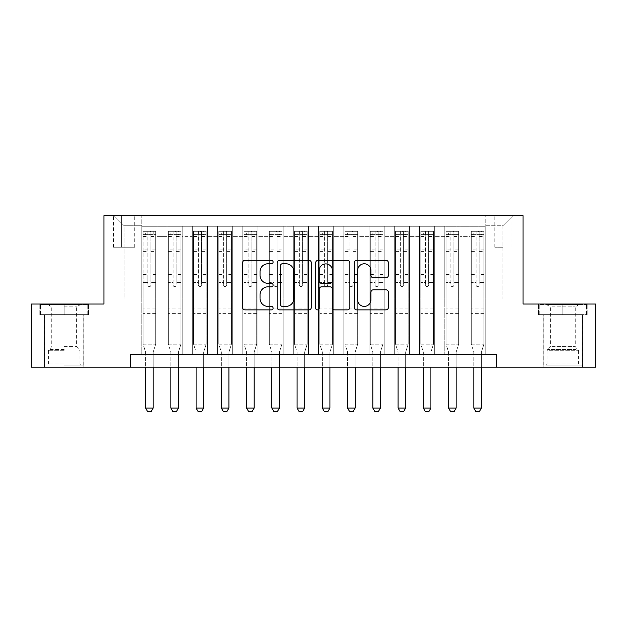 <?xml version="1.0" encoding="UTF-8"?>
<svg xmlns="http://www.w3.org/2000/svg" width="627" height="627" viewBox="0 0 627 627"><rect width="100%" height="100%" fill="white"/><g stroke="black" fill="none" stroke-linecap="round" stroke-linejoin="round"><path stroke-width="0.47" stroke-dasharray="3.13 2.35" d="M273.106 262.047A1.732 1.732 0 0 0 271.366 260.315L245.039 260.315A2.477 2.477 0 0 0 242.563 262.791L242.563 307.402A2.477 2.477 0 0 0 245.039 309.879L271.366 309.879A1.732 1.732 0 0 0 273.106 308.147A1.732 1.732 0 0 0 271.366 306.407L267.964 306.407A7.932 7.932 0 0 1 260.033 298.476L260.033 294.761A7.932 7.932 0 0 1 267.964 286.829L271.366 286.829A1.732 1.732 0 0 0 273.106 285.097A1.732 1.732 0 0 0 271.366 283.357L267.964 283.357A7.932 7.932 0 0 1 260.033 275.433L260.033 271.71A7.932 7.932 0 0 1 267.964 263.779L271.366 263.779A1.732 1.732 0 0 0 273.106 262.047M562.827 314.636L538.46 314.636L587.193 314.636L562.827 314.636L562.827 304.032L587.193 304.032L538.46 304.032L562.827 304.032L562.827 314.636L539.22 314.636L586.433 314.636L562.827 314.636L562.827 304.534L539.22 304.534L586.433 304.534L562.827 304.534L562.827 314.636M562.827 367.156L543.131 367.156L562.827 367.156M502.862 215.664L494.781 215.664L502.862 215.664M502.862 247.226L494.781 247.226L502.862 247.226M64.173 314.636L88.54 314.636L39.807 314.636L64.173 314.636L64.173 304.032L88.54 304.032L39.807 304.032L64.173 304.032L64.173 314.636L83.744 314.636L40.567 314.636L87.78 314.636L44.603 314.636L64.173 314.636L64.173 304.534L40.567 304.534L87.78 304.534L64.173 304.534L80.585 304.534L64.173 304.534L64.173 314.636M64.173 367.156L83.869 367.156L64.173 367.156M485.188 354.529L485.188 226.269L141.812 226.269L141.812 354.529L156.962 354.529L141.812 354.529L156.962 354.529L141.812 354.529L141.812 226.269L156.962 226.269L156.962 354.529L156.962 226.269L156.962 298.985L167.056 298.985L156.962 298.985L156.962 226.269L141.812 226.269L485.188 226.269L485.188 354.529L470.038 354.529L470.038 226.269L444.794 226.269L444.794 354.529L444.794 226.269L459.944 226.269L459.944 354.529L459.944 226.269L459.944 298.985L459.944 226.269L470.038 226.269L470.038 354.529L485.188 354.529L470.038 354.529L485.188 354.529L485.188 225.759L485.188 298.985L502.862 298.985L502.862 225.759L485.188 225.759L502.862 225.759L502.862 298.985L485.188 298.985L485.188 280.05L485.188 354.529M444.794 354.529L459.944 354.529L444.794 354.529L459.944 354.529L444.794 354.529L444.794 280.05L444.794 298.985L434.691 298.985L434.691 236.363L434.691 298.985L444.794 298.985L444.794 236.363L444.794 298.985L470.038 298.985L459.944 298.985L459.944 280.05L459.944 298.985L444.794 298.985L444.794 280.05L459.944 280.05L459.944 354.529L459.944 280.05L444.794 280.05L444.794 354.529M434.691 354.529L434.691 226.269L419.541 226.269L419.541 354.529L419.541 226.269L434.691 226.269L434.691 354.529L419.541 354.529L434.691 354.529L419.541 354.529L434.691 354.529L434.691 280.05L434.691 354.529M409.447 354.529L409.447 226.269L394.297 226.269L394.297 354.529L394.297 226.269L409.447 226.269L409.447 354.529L394.297 354.529L409.447 354.529L394.297 354.529L409.447 354.529L409.447 236.363L409.447 298.985L419.541 298.985L409.447 298.985L409.447 280.05L409.447 354.529M384.194 354.529L384.194 226.269L369.044 226.269L369.044 354.529L369.044 226.269L384.194 226.269L384.194 354.529L369.044 354.529L384.194 354.529L369.044 354.529L384.194 354.529L384.194 236.363L384.194 298.985L394.297 298.985L384.194 298.985L384.194 280.05L384.194 354.529M358.95 354.529L358.95 226.269L343.8 226.269L343.8 354.529L343.8 226.269L358.95 226.269L358.95 354.529L343.8 354.529L358.95 354.529L343.8 354.529L358.95 354.529L358.95 236.363L358.95 298.985L369.044 298.985L358.95 298.985L358.95 280.05L358.95 354.529M333.697 354.529L333.697 226.269L318.547 226.269L318.547 354.529L318.547 226.269L333.697 226.269L333.697 354.529L318.547 354.529L333.697 354.529L318.547 354.529L333.697 354.529L333.697 236.363L333.697 298.985L343.8 298.985L333.697 298.985L333.697 280.05L333.697 354.529M308.453 354.529L308.453 226.269L293.303 226.269L293.303 354.529L293.303 226.269L308.453 226.269L308.453 354.529L293.303 354.529L308.453 354.529L293.303 354.529L308.453 354.529L308.453 236.363L308.453 298.985L318.547 298.985L308.453 298.985L308.453 280.05L308.453 354.529M283.2 354.529L283.2 226.269L268.05 226.269L268.05 354.529L268.05 226.269L283.2 226.269L283.2 354.529L268.05 354.529L283.2 354.529L268.05 354.529L283.2 354.529L283.2 236.363L283.2 298.985L293.303 298.985L283.2 298.985L283.2 280.05L283.2 354.529M257.956 354.529L257.956 226.269L242.806 226.269L242.806 354.529L242.806 226.269L257.956 226.269L257.956 354.529L242.806 354.529L257.956 354.529L242.806 354.529L257.956 354.529L257.956 236.363L257.956 298.985L268.05 298.985L257.956 298.985L257.956 280.05L257.956 354.529M232.703 354.529L232.703 226.269L217.553 226.269L217.553 354.529L217.553 226.269L232.703 226.269L232.703 354.529L217.553 354.529L232.703 354.529L217.553 354.529L232.703 354.529L232.703 236.363L232.703 298.985L242.806 298.985L232.703 298.985L232.703 280.05L232.703 354.529M207.459 354.529L207.459 226.269L192.309 226.269L192.309 354.529L192.309 226.269L207.459 226.269L207.459 354.529L192.309 354.529L207.459 354.529L192.309 354.529L207.459 354.529L207.459 236.363L207.459 298.985L217.553 298.985L207.459 298.985L207.459 280.05L207.459 354.529M182.206 354.529L182.206 226.269L167.056 226.269L167.056 354.529L167.056 226.269L182.206 226.269L182.206 354.529L167.056 354.529L182.206 354.529L167.056 354.529L182.206 354.529L182.206 280.05L182.206 354.529M470.038 236.363L470.038 298.985L470.038 226.269L470.038 236.363L459.944 236.363L470.038 236.363M419.541 236.363L419.541 298.985L419.541 226.269L409.447 226.269L409.447 236.363L409.447 226.269L419.541 226.269L419.541 236.363L409.447 236.363L419.541 236.363M394.297 236.363L394.297 298.985L394.297 226.269L384.194 226.269L384.194 236.363L384.194 226.269L394.297 226.269L394.297 236.363L384.194 236.363L394.297 236.363M369.044 236.363L369.044 298.985L369.044 226.269L358.95 226.269L358.95 236.363L358.95 226.269L369.044 226.269L369.044 236.363L358.95 236.363L369.044 236.363M343.8 236.363L343.8 298.985L343.8 226.269L333.697 226.269L333.697 236.363L333.697 226.269L343.8 226.269L343.8 236.363L333.697 236.363L343.8 236.363M318.547 236.363L318.547 298.985L318.547 226.269L308.453 226.269L308.453 236.363L308.453 226.269L318.547 226.269L318.547 236.363L308.453 236.363L318.547 236.363M293.303 236.363L293.303 298.985L293.303 226.269L283.2 226.269L283.2 236.363L283.2 226.269L293.303 226.269L293.303 236.363L283.2 236.363L293.303 236.363M268.05 236.363L268.05 298.985L268.05 226.269L257.956 226.269L257.956 236.363L257.956 226.269L268.05 226.269L268.05 236.363L257.956 236.363L268.05 236.363M242.806 236.363L242.806 298.985L242.806 226.269L232.703 226.269L232.703 236.363L232.703 226.269L242.806 226.269L242.806 236.363L232.703 236.363L242.806 236.363M217.553 236.363L217.553 298.985L217.553 226.269L207.459 226.269L207.459 236.363L207.459 226.269L217.553 226.269L217.553 236.363L207.459 236.363L217.553 236.363M182.206 236.363L182.206 298.985L182.206 226.269L182.206 236.363L192.309 236.363L192.309 298.985L182.206 298.985L192.309 298.985L192.309 226.269L182.206 226.269L192.309 226.269L192.309 236.363L182.206 236.363M130.447 367.156L130.447 354.529L130.447 367.156L130.447 354.529L496.553 354.529L130.447 354.529L496.553 354.529L496.553 367.156L31.35 367.156L31.35 304.032L103.941 304.032L103.941 215.664L523.059 215.664L523.059 304.032L595.65 304.032L595.65 367.156L496.553 367.156L496.553 354.529L496.553 367.156M121.364 215.664L113.534 215.664L121.364 215.664L121.364 247.226L113.534 247.226L126.913 247.226L121.364 247.226L121.364 215.664M126.913 215.664L134.742 215.664L126.913 215.664L126.913 247.226L134.742 247.226L126.913 247.226L126.913 215.664M485.188 215.664L141.812 215.664L512.964 215.664L485.188 215.664L485.188 226.269L485.188 215.664M141.812 215.664L114.036 215.664L141.812 215.664L141.812 298.985L124.138 298.985L124.138 225.759L141.812 225.759L124.138 225.759L114.036 215.664L124.138 225.759L124.138 298.985L141.812 298.985L141.812 215.664M167.056 236.363L167.056 298.985L167.056 226.269L156.962 226.269L167.056 226.269L167.056 236.363L156.962 236.363L167.056 236.363M444.794 226.269L434.691 226.269L434.691 236.363L434.691 226.269L444.794 226.269L444.794 236.363L444.794 226.269M419.541 298.985L434.691 298.985L419.541 298.985L419.541 280.05L419.541 298.985M394.297 298.985L409.447 298.985L394.297 298.985L394.297 280.05L394.297 298.985M369.044 298.985L384.194 298.985L369.044 298.985L369.044 280.05L369.044 298.985M343.8 298.985L358.95 298.985L343.8 298.985L343.8 280.05L343.8 298.985M318.547 298.985L333.697 298.985L318.547 298.985L318.547 280.05L318.547 298.985M293.303 298.985L308.453 298.985L293.303 298.985L293.303 280.05L293.303 298.985M268.05 298.985L283.2 298.985L268.05 298.985L268.05 280.05L268.05 298.985M242.806 298.985L257.956 298.985L242.806 298.985L242.806 280.05L242.806 298.985M217.553 298.985L232.703 298.985L217.553 298.985L217.553 280.05L217.553 298.985M192.309 298.985L207.459 298.985L192.309 298.985L192.309 280.05L192.309 298.985M167.056 298.985L182.206 298.985L182.206 280.05L182.206 298.985L167.056 298.985L167.056 280.05L182.206 280.05L167.056 280.05L167.056 354.529L167.056 298.985M141.812 298.985L156.962 298.985L156.962 280.05L156.962 354.529L156.962 280.05L156.962 298.985L141.812 298.985L141.812 280.05L156.962 280.05L141.812 280.05L141.812 354.529L141.812 298.985M470.038 298.985L485.188 298.985L470.038 298.985L470.038 280.05L470.038 298.985M141.812 280.05L156.962 280.05L141.812 280.05M167.056 280.05L182.206 280.05L167.056 280.05M192.309 280.05L207.459 280.05L192.309 280.05L192.309 354.529L192.309 280.05L207.459 280.05L192.309 280.05M217.553 280.05L232.703 280.05L217.553 280.05L217.553 354.529L217.553 280.05L232.703 280.05L217.553 280.05M242.806 280.05L257.956 280.05L242.806 280.05L242.806 354.529L242.806 280.05L257.956 280.05L242.806 280.05M268.05 280.05L283.2 280.05L268.05 280.05L268.05 354.529L268.05 280.05L283.2 280.05L268.05 280.05M293.303 280.05L308.453 280.05L293.303 280.05L293.303 354.529L293.303 280.05L308.453 280.05L293.303 280.05M318.547 280.05L333.697 280.05L318.547 280.05L318.547 354.529L318.547 280.05L333.697 280.05L318.547 280.05M343.8 280.05L358.95 280.05L343.8 280.05L343.8 354.529L343.8 280.05L358.95 280.05L343.8 280.05M369.044 280.05L384.194 280.05L369.044 280.05L369.044 354.529L369.044 280.05L384.194 280.05L369.044 280.05M394.297 280.05L409.447 280.05L394.297 280.05L394.297 354.529L394.297 280.05L409.447 280.05L394.297 280.05M419.541 280.05L434.691 280.05L419.541 280.05L419.541 354.529L419.541 280.05L434.691 280.05L419.541 280.05M444.794 280.05L459.944 280.05L444.794 280.05M470.038 280.05L485.188 280.05L470.038 280.05L470.038 354.529L470.038 280.05L485.188 280.05L470.038 280.05M512.964 215.664L502.862 225.759L512.964 215.664M39.807 314.636L39.807 304.032L39.807 314.636M88.54 314.636L88.54 304.032L88.54 314.636M587.193 314.636L587.193 304.032L587.193 314.636M538.46 314.636L538.46 304.032L538.46 314.636M311.329 307.402L311.329 262.791A2.477 2.477 0 0 0 308.852 260.315L279.611 260.315A2.477 2.477 0 0 0 277.134 262.791L277.134 307.402A2.477 2.477 0 0 0 279.611 309.879L308.852 309.879A2.477 2.477 0 0 0 311.329 307.402M282.338 263.779A1.732 1.732 0 0 0 280.598 265.519L280.598 304.675A1.732 1.732 0 0 0 282.338 306.407L285.928 306.407A7.932 7.932 0 0 0 293.859 298.476L293.859 271.71A7.932 7.932 0 0 0 285.928 263.779L282.338 263.779M318.148 260.315L347.389 260.315A2.477 2.477 0 0 1 349.866 262.791L349.866 307.402A2.477 2.477 0 0 1 347.389 309.879L334.873 309.879A2.477 2.477 0 0 1 332.396 307.402L332.396 289.306A2.477 2.477 0 0 0 329.92 286.829L321.62 286.829A2.477 2.477 0 0 0 319.135 289.306L319.135 308.147A1.732 1.732 0 0 1 317.403 309.879A1.732 1.732 0 0 1 315.671 308.147L315.671 262.791A2.477 2.477 0 0 1 318.148 260.315M332.396 270.535A6.631 6.631 0 0 0 325.766 263.904A6.631 6.631 0 0 0 319.135 270.535L319.135 280.88A2.477 2.477 0 0 0 321.62 283.357L329.92 283.357A2.477 2.477 0 0 0 332.396 280.88L332.396 270.535M373.41 277.785L385.926 277.785A2.477 2.477 0 0 0 388.403 275.308L388.403 262.791A2.477 2.477 0 0 0 385.926 260.315L356.685 260.315A2.477 2.477 0 0 0 354.208 262.791L354.208 307.402A2.477 2.477 0 0 0 356.685 309.879L385.926 309.879A2.477 2.477 0 0 0 388.403 307.402L388.403 292.284A2.477 2.477 0 0 0 385.926 289.807L373.41 289.807A2.477 2.477 0 0 0 370.933 292.284L370.933 299.777A6.631 6.631 0 0 1 364.303 306.407A6.631 6.631 0 0 1 357.672 299.777L357.672 270.409A6.631 6.631 0 0 1 364.303 263.779A6.631 6.631 0 0 1 370.933 270.409L370.933 275.308A2.477 2.477 0 0 0 373.41 277.785M147.87 285.097A1.513 1.513 90 0 0 149.383 286.61A1.513 1.513 -90 0 1 147.87 285.097L147.87 282.565L147.87 285.097M153.176 231.316L153.176 234.6L155.7 234.6L155.7 231.316L143.074 231.316L143.074 344.176L143.074 282.565L147.87 282.565L147.87 277.894L143.074 277.894M143.074 231.316L143.074 282.565L147.87 282.565L147.87 235.258C148.881 234.38 149.892 234.38 150.903 235.258L150.903 274.61L155.7 274.61L155.7 344.176L143.074 344.176L145.48 351.747A2.524 2.524 -90 0 1 145.597 352.507L145.597 408.052L153.176 408.052L153.176 352.507A2.524 2.524 -90 0 1 153.294 351.747L155.7 344.176L143.074 344.176L145.48 351.747A2.524 2.524 -90 0 1 145.597 352.507L145.597 367.156M155.7 234.6L155.7 274.61M155.7 231.316L155.7 344.176L155.088 346.096L143.685 346.096L155.088 346.096L153.294 351.747A2.524 2.524 -90 0 0 153.176 352.507L153.176 367.156M153.176 234.6L145.597 234.6L145.597 231.316M143.074 234.6L145.597 234.6M150.903 285.097A1.513 1.513 -90 0 1 149.383 286.61A1.513 1.513 90 0 0 150.903 285.097L150.903 282.565L150.903 285.097M155.7 277.894L150.903 277.894L150.903 282.565L150.903 274.61M150.903 277.894L150.903 231.629L147.87 231.629L147.87 277.894M155.637 231.316L143.136 231.316L155.637 231.316M143.136 234.6L155.637 234.6L143.136 234.6M155.7 313.375L143.074 313.375M145.597 408.052L147.494 411.336L151.279 411.336L153.176 408.052M150.903 235.258L150.903 231.629M147.87 235.258L147.87 231.629L147.87 235.258M64.173 365.133L83.744 365.133L64.173 365.133M64.173 363.872L48.389 363.872L64.173 363.872M64.173 306.838L76.596 306.838L64.173 306.838M64.173 346.629L76.596 346.629L64.173 346.629M87.78 314.636L87.78 304.534L87.78 314.636M40.567 314.636L40.567 304.534L40.567 314.636M548.069 365.133L579.873 365.133L548.069 365.133M576.495 363.872L547.05 363.872L576.495 363.872M548.617 304.534L579.238 304.534L548.617 304.534M552.066 306.838L575.249 306.838L552.066 306.838M552.066 346.629L575.249 346.629L552.066 346.629M545.882 365.133L582.397 365.133L545.882 365.133M545.882 314.636L582.397 314.636L545.882 314.636M586.433 314.636L586.433 304.534L586.433 314.636M539.22 314.636L539.22 304.534L539.22 314.636M173.123 285.097A1.513 1.513 -149.9 0 0 174.635 286.61A1.513 1.513 30.1 0 1 173.123 285.097L173.123 282.565L173.123 285.097M180.882 231.316L178.421 231.316L178.421 234.6L180.944 234.6L180.944 231.316L168.326 231.316L168.326 344.176L168.326 282.565L173.123 282.565L173.123 277.894L168.326 277.894M168.326 231.316L168.326 282.565L173.123 282.565L173.123 235.258C174.126 234.38 175.137 234.38 176.148 235.258L176.148 274.61L180.944 274.61L180.944 344.176L168.326 344.176L170.732 351.747A2.524 2.524 30.1 0 1 170.85 352.507L170.85 408.052L178.421 408.052L178.421 352.507A2.524 2.524 30.1 0 1 178.538 351.747L180.944 344.176L168.326 344.176L170.732 351.747A2.524 2.524 30.1 0 1 170.85 352.507L170.85 367.156M180.944 234.6L180.944 274.61M180.944 231.316L180.944 344.176L180.333 346.096L168.929 346.096L180.333 346.096L178.538 351.747A2.524 2.524 30.1 0 0 178.421 352.507L178.421 367.156M178.421 231.316L168.389 231.316M178.421 234.6L170.85 234.6L170.85 231.316M168.326 234.6L180.882 234.6M168.389 234.6L170.85 234.6M176.148 285.097A1.513 1.513 30.1 0 1 174.635 286.61A1.513 1.513 -149.9 0 0 176.148 285.097L176.148 282.565L176.148 285.097M180.944 277.894L176.148 277.894L176.148 282.565L176.148 274.61M176.148 277.894L176.148 231.629L173.123 231.629L173.123 277.894M180.944 313.375L168.326 313.375M170.85 408.052L172.738 411.336L176.524 411.336L178.421 408.052M173.123 235.258L173.123 231.629M176.148 235.258L176.148 231.629M198.367 285.097A1.513 1.513 -149.9 0 0 199.88 286.61A1.513 1.513 30.1 0 1 198.367 285.097L198.367 282.565L198.367 285.097M206.134 231.316L203.673 231.316L203.673 234.6L206.197 234.6L206.197 231.316L193.571 231.316L193.571 344.176L193.571 282.565L198.367 282.565L198.367 277.894L193.571 277.894M193.571 231.316L193.571 282.565L198.367 282.565L198.367 235.258C199.378 234.38 200.381 234.38 201.4 235.258L201.4 274.61L206.197 274.61L206.197 344.176L193.571 344.176L195.977 351.747A2.524 2.524 30.1 0 1 196.094 352.507L196.094 408.052L203.673 408.052L203.673 352.507A2.524 2.524 30.1 0 1 203.791 351.747L206.197 344.176L193.571 344.176L195.977 351.747A2.524 2.524 30.1 0 1 196.094 352.507L196.094 367.156M206.197 234.6L206.197 274.61M206.197 231.316L206.197 344.176L205.585 346.096L194.182 346.096L205.585 346.096L203.791 351.747A2.524 2.524 30.1 0 0 203.673 352.507L203.673 367.156M203.673 231.316L193.633 231.316M203.673 234.6L196.094 234.6L196.094 231.316M193.571 234.6L206.134 234.6M193.633 234.6L196.094 234.6M201.4 285.097A1.513 1.513 30.1 0 1 199.88 286.61A1.513 1.513 -149.9 0 0 201.4 285.097L201.4 282.565L201.4 285.097M206.197 277.894L201.4 277.894L201.4 282.565L201.4 274.61M201.4 277.894L201.4 231.629L198.367 231.629L198.367 277.894M206.197 313.375L193.571 313.375M196.094 408.052L197.991 411.336L201.776 411.336L203.673 408.052M198.367 235.258L198.367 231.629M201.4 235.258L201.4 231.629M223.62 285.097A1.513 1.513 -149.9 0 0 225.132 286.61A1.513 1.513 30.1 0 1 223.62 285.097L223.62 282.565L223.62 285.097M231.379 231.316L228.918 231.316L228.918 234.6L231.441 234.6L231.441 231.316L218.815 231.316L218.815 344.176L218.815 282.565L223.62 282.565L223.62 277.894L218.815 277.894M218.815 231.316L218.815 282.565L223.62 282.565L223.62 235.258C224.623 234.38 225.634 234.38 226.645 235.258L226.645 274.61L231.441 274.61L231.441 344.176L218.815 344.176L221.221 351.747A2.524 2.524 30.1 0 1 221.347 352.507L221.347 408.052L228.918 408.052L228.918 352.507A2.524 2.524 30.1 0 1 229.035 351.747L231.441 344.176L218.815 344.176L221.221 351.747A2.524 2.524 30.1 0 1 221.347 352.507L221.347 367.156M231.441 234.6L231.441 274.61M231.441 231.316L231.441 344.176L230.83 346.096L219.426 346.096L230.83 346.096L229.035 351.747A2.524 2.524 30.1 0 0 228.918 352.507L228.918 367.156M228.918 231.316L218.886 231.316M228.918 234.6L221.347 234.6L221.347 231.316M218.815 234.6L231.379 234.6M218.886 234.6L221.347 234.6M226.645 285.097A1.513 1.513 30.1 0 1 225.132 286.61A1.513 1.513 -149.9 0 0 226.645 285.097L226.645 282.565L226.645 285.097M231.441 277.894L226.645 277.894L226.645 282.565L226.645 274.61M226.645 277.894L226.645 231.629L223.62 231.629L223.62 277.894M231.441 313.375L218.815 313.375M221.347 408.052L223.236 411.336L227.021 411.336L228.918 408.052M223.62 235.258L223.62 231.629M226.645 235.258L226.645 231.629M248.864 285.097A1.513 1.513 -149.9 0 0 250.377 286.61A1.513 1.513 30.1 0 1 248.864 285.097L248.864 282.565L248.864 285.097M256.631 231.316L254.17 231.316L254.17 234.6L256.694 234.6L256.694 231.316L244.068 231.316L244.068 344.176L244.068 282.565L248.864 282.565L248.864 277.894L244.068 277.894M244.068 231.316L244.068 282.565L248.864 282.565L248.864 235.258C249.875 234.38 250.878 234.38 251.897 235.258L251.897 274.61L256.694 274.61L256.694 344.176L244.068 344.176L246.474 351.747A2.524 2.524 30.1 0 1 246.591 352.507L246.591 408.052L254.17 408.052L254.17 352.507A2.524 2.524 30.1 0 1 254.288 351.747L256.694 344.176L244.068 344.176L246.474 351.747A2.524 2.524 30.1 0 1 246.591 352.507L246.591 367.156M256.694 234.6L256.694 274.61M256.694 231.316L256.694 344.176L256.082 346.096L244.679 346.096L256.082 346.096L254.288 351.747A2.524 2.524 30.1 0 0 254.17 352.507L254.17 367.156M254.17 231.316L244.13 231.316M254.17 234.6L246.591 234.6L246.591 231.316M244.068 234.6L256.631 234.6M244.13 234.6L246.591 234.6M251.897 285.097A1.513 1.513 30.1 0 1 250.377 286.61A1.513 1.513 -149.9 0 0 251.897 285.097L251.897 282.565L251.897 285.097M256.694 277.894L251.897 277.894L251.897 282.565L251.897 274.61M251.897 277.894L251.897 231.629L248.864 231.629L248.864 277.894M256.694 313.375L244.068 313.375M246.591 408.052L248.488 411.336L252.273 411.336L254.17 408.052M248.864 235.258L248.864 231.629M251.897 235.258L251.897 231.629M274.109 285.097A1.513 1.513 -149.9 0 0 275.629 286.61A1.513 1.513 30.1 0 1 274.109 285.097L274.109 282.565L274.109 285.097M281.876 231.316L279.415 231.316L279.415 234.6L281.938 234.6L281.938 231.316L269.312 231.316L269.312 344.176L269.312 282.565L274.109 282.565L274.109 277.894L269.312 277.894M269.312 231.316L269.312 282.565L274.109 282.565L274.109 235.258C275.12 234.38 276.131 234.38 277.142 235.258L277.142 274.61L281.938 274.61L281.938 344.176L269.312 344.176L271.718 351.747A2.524 2.524 30.1 0 1 271.844 352.507L271.844 408.052L279.415 408.052L279.415 352.507A2.524 2.524 30.1 0 1 279.532 351.747L281.938 344.176L269.312 344.176L271.718 351.747A2.524 2.524 30.1 0 1 271.844 352.507L271.844 367.156M281.938 234.6L281.938 274.61M281.938 231.316L281.938 344.176L281.327 346.096L269.923 346.096L281.327 346.096L279.532 351.747A2.524 2.524 30.1 0 0 279.415 352.507L279.415 367.156M279.415 231.316L269.375 231.316M279.415 234.6L271.844 234.6L271.844 231.316M269.312 234.6L281.876 234.6M269.375 234.6L271.844 234.6M277.142 285.097A1.513 1.513 30.1 0 1 275.629 286.61A1.513 1.513 -149.9 0 0 277.142 285.097L277.142 282.565L277.142 285.097M281.938 277.894L277.142 277.894L277.142 282.565L277.142 274.61M277.142 277.894L277.142 231.629L274.109 231.629L274.109 277.894M281.938 313.375L269.312 313.375M271.844 408.052L273.733 411.336L277.518 411.336L279.415 408.052M274.109 235.258L274.109 231.629M277.142 235.258L277.142 231.629M299.361 285.097A1.513 1.513 -149.9 0 0 300.874 286.61A1.513 1.513 30.1 0 1 299.361 285.097L299.361 282.565L299.361 285.097M307.128 231.316L304.659 231.316L304.659 234.6L307.191 234.6L307.191 231.316L294.565 231.316L294.565 344.176L294.565 282.565L299.361 282.565L299.361 277.894L294.565 277.894M294.565 231.316L294.565 282.565L299.361 282.565L299.361 235.258C300.372 234.38 301.375 234.38 302.394 235.258L302.394 274.61L307.191 274.61L307.191 344.176L294.565 344.176L296.971 351.747A2.524 2.524 30.1 0 1 297.088 352.507L297.088 408.052L304.659 408.052L304.659 352.507A2.524 2.524 30.1 0 1 304.785 351.747L307.191 344.176L294.565 344.176L296.971 351.747A2.524 2.524 30.1 0 1 297.088 352.507L297.088 367.156M307.191 234.6L307.191 274.61M307.191 231.316L307.191 344.176L306.579 346.096L295.176 346.096L306.579 346.096L304.785 351.747A2.524 2.524 30.1 0 0 304.659 352.507L304.659 367.156M304.659 231.316L294.627 231.316M304.659 234.6L297.088 234.6L297.088 231.316M294.565 234.6L307.128 234.6M294.627 234.6L297.088 234.6M302.394 285.097A1.513 1.513 30.1 0 1 300.874 286.61A1.513 1.513 -149.9 0 0 302.394 285.097L302.394 282.565L302.394 285.097M307.191 277.894L302.394 277.894L302.394 282.565L302.394 274.61M302.394 277.894L302.394 231.629L299.361 231.629L299.361 277.894M307.191 313.375L294.565 313.375M297.088 408.052L298.985 411.336L302.77 411.336L304.659 408.052M299.361 235.258L299.361 231.629M302.394 235.258L302.394 231.629M324.606 285.097A1.513 1.513 -149.9 0 0 326.126 286.61A1.513 1.513 30.1 0 1 324.606 285.097L324.606 282.565L324.606 285.097M332.373 231.316L329.912 231.316L329.912 234.6L332.435 234.6L332.435 231.316L319.809 231.316L319.809 344.176L319.809 282.565L324.606 282.565L324.606 277.894L319.809 277.894M319.809 231.316L319.809 282.565L324.606 282.565L324.606 235.258C325.617 234.38 326.628 234.38 327.639 235.258L327.639 274.61L332.435 274.61L332.435 344.176L319.809 344.176L322.215 351.747A2.524 2.524 30.1 0 1 322.341 352.507L322.341 408.052L329.912 408.052L329.912 352.507A2.524 2.524 30.1 0 1 330.029 351.747L332.435 344.176L319.809 344.176L322.215 351.747A2.524 2.524 30.1 0 1 322.341 352.507L322.341 367.156M332.435 234.6L332.435 274.61M332.435 231.316L332.435 344.176L331.824 346.096L320.421 346.096L331.824 346.096L330.029 351.747A2.524 2.524 30.1 0 0 329.912 352.507L329.912 367.156M329.912 231.316L319.872 231.316M329.912 234.6L322.341 234.6L322.341 231.316M319.809 234.6L332.373 234.6M319.872 234.6L322.341 234.6M327.639 285.097A1.513 1.513 30.1 0 1 326.126 286.61A1.513 1.513 -149.9 0 0 327.639 285.097L327.639 282.565L327.639 285.097M332.435 277.894L327.639 277.894L327.639 282.565L327.639 274.61M327.639 277.894L327.639 231.629L324.606 231.629L324.606 277.894M332.435 313.375L319.809 313.375M322.341 408.052L324.23 411.336L328.015 411.336L329.912 408.052M324.606 235.258L324.606 231.629M327.639 235.258L327.639 231.629M349.858 285.097A1.513 1.513 -149.9 0 0 351.371 286.61A1.513 1.513 30.1 0 1 349.858 285.097L349.858 282.565L349.858 285.097M357.625 231.316L355.156 231.316L355.156 234.6L357.688 234.6L357.688 231.316L345.062 231.316L345.062 344.176L345.062 282.565L349.858 282.565L349.858 277.894L345.062 277.894M345.062 231.316L345.062 282.565L349.858 282.565L349.858 235.258C350.861 234.38 351.872 234.38 352.891 235.258L352.891 274.61L357.688 274.61L357.688 344.176L345.062 344.176L347.468 351.747A2.524 2.524 30.1 0 1 347.585 352.507L347.585 408.052L355.156 408.052L355.156 352.507A2.524 2.524 30.1 0 1 355.282 351.747L357.688 344.176L345.062 344.176L347.468 351.747A2.524 2.524 30.1 0 1 347.585 352.507L347.585 367.156M357.688 234.6L357.688 274.61M357.688 231.316L357.688 344.176L357.077 346.096L345.673 346.096L357.077 346.096L355.282 351.747A2.524 2.524 30.1 0 0 355.156 352.507L355.156 367.156M355.156 231.316L345.124 231.316M355.156 234.6L347.585 234.6L347.585 231.316M345.062 234.6L357.625 234.6M345.124 234.6L347.585 234.6M352.891 285.097A1.513 1.513 30.1 0 1 351.371 286.61A1.513 1.513 -149.9 0 0 352.891 285.097L352.891 282.565L352.891 285.097M357.688 277.894L352.891 277.894L352.891 282.565L352.891 274.61M352.891 277.894L352.891 231.629L349.858 231.629L349.858 277.894M357.688 313.375L345.062 313.375M347.585 408.052L349.482 411.336L353.267 411.336L355.156 408.052M349.858 235.258L349.858 231.629M352.891 235.258L352.891 231.629M375.103 285.097A1.513 1.513 -149.9 0 0 376.623 286.61A1.513 1.513 30.1 0 1 375.103 285.097L375.103 282.565L375.103 285.097M382.87 231.316L380.409 231.316L380.409 234.6L382.932 234.6L382.932 231.316L370.306 231.316L370.306 344.176L370.306 282.565L375.103 282.565L375.103 277.894L370.306 277.894M370.306 231.316L370.306 282.565L375.103 282.565L375.103 235.258C376.114 234.38 377.125 234.38 378.136 235.258L378.136 274.61L382.932 274.61L382.932 344.176L370.306 344.176L372.712 351.747A2.524 2.524 30.1 0 1 372.83 352.507L372.83 408.052L380.409 408.052L380.409 352.507A2.524 2.524 30.1 0 1 380.526 351.747L382.932 344.176L370.306 344.176L372.712 351.747A2.524 2.524 30.1 0 1 372.83 352.507L372.83 367.156M382.932 234.6L382.932 274.61M382.932 231.316L382.932 344.176L382.321 346.096L370.918 346.096L382.321 346.096L380.526 351.747A2.524 2.524 30.1 0 0 380.409 352.507L380.409 367.156M380.409 231.316L370.369 231.316M380.409 234.6L372.83 234.6L372.83 231.316M370.306 234.6L382.87 234.6M370.369 234.6L372.83 234.6M378.136 285.097A1.513 1.513 30.1 0 1 376.623 286.61A1.513 1.513 -149.9 0 0 378.136 285.097L378.136 282.565L378.136 285.097M382.932 277.894L378.136 277.894L378.136 282.565L378.136 274.61M378.136 277.894L378.136 231.629L375.103 231.629L375.103 277.894M382.932 313.375L370.306 313.375M372.83 408.052L374.727 411.336L378.512 411.336L380.409 408.052M375.103 235.258L375.103 231.629M378.136 235.258L378.136 231.629M400.355 285.097A1.513 1.513 -149.9 0 0 401.868 286.61A1.513 1.513 30.1 0 1 400.355 285.097L400.355 282.565L400.355 285.097M408.114 231.316L405.653 231.316L405.653 234.6L408.185 234.6L408.185 231.316L395.559 231.316L395.559 344.176L395.559 282.565L400.355 282.565L400.355 277.894L395.559 277.894M395.559 231.316L395.559 282.565L400.355 282.565L400.355 235.258C401.358 234.38 402.369 234.38 403.38 235.258L403.38 274.61L408.185 274.61L408.185 344.176L395.559 344.176L397.965 351.747A2.524 2.524 30.1 0 1 398.082 352.507L398.082 408.052L405.653 408.052L405.653 352.507A2.524 2.524 30.1 0 1 405.779 351.747L408.185 344.176L395.559 344.176L397.965 351.747A2.524 2.524 30.1 0 1 398.082 352.507L398.082 367.156M408.185 234.6L408.185 274.61M408.185 231.316L408.185 344.176L407.574 346.096L396.17 346.096L407.574 346.096L405.779 351.747A2.524 2.524 30.1 0 0 405.653 352.507L405.653 367.156M405.653 231.316L395.621 231.316M405.653 234.6L398.082 234.6L398.082 231.316M395.559 234.6L408.114 234.6M395.621 234.6L398.082 234.6M403.38 285.097A1.513 1.513 30.1 0 1 401.868 286.61A1.513 1.513 -149.9 0 0 403.38 285.097L403.38 282.565L403.38 285.097M408.185 277.894L403.38 277.894L403.38 282.565L403.38 274.61M403.38 277.894L403.38 231.629L400.355 231.629L400.355 277.894M408.185 313.375L395.559 313.375M398.082 408.052L399.979 411.336L403.764 411.336L405.653 408.052M400.355 235.258L400.355 231.629M403.38 235.258L403.38 231.629M425.6 285.097A1.513 1.513 -149.9 0 0 427.12 286.61A1.513 1.513 30.1 0 1 425.6 285.097L425.6 282.565L425.6 285.097M433.367 231.316L430.906 231.316L430.906 234.6L433.429 234.6L433.429 231.316L420.803 231.316L420.803 344.176L420.803 282.565L425.6 282.565L425.6 277.894L420.803 277.894M420.803 231.316L420.803 282.565L425.6 282.565L425.6 235.258C426.611 234.38 427.622 234.38 428.633 235.258L428.633 274.61L433.429 274.61L433.429 344.176L420.803 344.176L423.209 351.747A2.524 2.524 30.1 0 1 423.327 352.507L423.327 408.052L430.906 408.052L430.906 352.507A2.524 2.524 30.1 0 1 431.023 351.747L433.429 344.176L420.803 344.176L423.209 351.747A2.524 2.524 30.1 0 1 423.327 352.507L423.327 367.156M433.429 234.6L433.429 274.61M433.429 231.316L433.429 344.176L432.818 346.096L421.415 346.096L432.818 346.096L431.023 351.747A2.524 2.524 30.1 0 0 430.906 352.507L430.906 367.156M430.906 231.316L420.866 231.316M430.906 234.6L423.327 234.6L423.327 231.316M420.803 234.6L433.367 234.6M420.866 234.6L423.327 234.6M428.633 285.097A1.513 1.513 30.1 0 1 427.12 286.61A1.513 1.513 -149.9 0 0 428.633 285.097L428.633 282.565L428.633 285.097M433.429 277.894L428.633 277.894L428.633 282.565L428.633 274.61M428.633 277.894L428.633 231.629L425.6 231.629L425.6 277.894M433.429 313.375L420.803 313.375M423.327 408.052L425.224 411.336L429.009 411.336L430.906 408.052M425.6 235.258L425.6 231.629M428.633 235.258L428.633 231.629M450.852 285.097A1.513 1.513 -149.9 0 0 452.365 286.61A1.513 1.513 30.1 0 1 450.852 285.097L450.852 282.565L450.852 285.097M458.611 231.316L456.15 231.316L456.15 234.6L458.674 234.6L458.674 231.316L446.056 231.316L446.056 344.176L446.056 282.565L450.852 282.565L450.852 277.894L446.056 277.894M446.056 231.316L446.056 282.565L450.852 282.565L450.852 235.258C451.855 234.38 452.866 234.38 453.877 235.258L453.877 274.61L458.674 274.61L458.674 344.176L446.056 344.176L448.462 351.747A2.524 2.524 30.1 0 1 448.579 352.507L448.579 408.052L456.15 408.052L456.15 352.507A2.524 2.524 30.1 0 1 456.268 351.747L458.674 344.176L446.056 344.176L448.462 351.747A2.524 2.524 30.1 0 1 448.579 352.507L448.579 367.156M458.674 234.6L458.674 274.61M458.674 231.316L458.674 344.176L458.071 346.096L446.667 346.096L458.071 346.096L456.268 351.747A2.524 2.524 30.1 0 0 456.15 352.507L456.15 367.156M456.15 231.316L446.118 231.316M456.15 234.6L448.579 234.6L448.579 231.316M446.056 234.6L458.611 234.6M446.118 234.6L448.579 234.6M453.877 285.097A1.513 1.513 30.1 0 1 452.365 286.61A1.513 1.513 -149.9 0 0 453.877 285.097L453.877 282.565L453.877 285.097M458.674 277.894L453.877 277.894L453.877 282.565L453.877 274.61M453.877 277.894L453.877 231.629L450.852 231.629L450.852 277.894M458.674 313.375L446.056 313.375M448.579 408.052L450.476 411.336L454.262 411.336L456.15 408.052M450.852 235.258L450.852 231.629M453.877 235.258L453.877 231.629M476.097 285.097A1.513 1.513 -149.9 0 0 477.617 286.61A1.513 1.513 30.1 0 1 476.097 285.097L476.097 282.565L476.097 285.097M483.864 231.316L481.403 231.316L481.403 234.6L483.926 234.6L483.926 231.316L471.3 231.316L471.3 344.176L471.3 282.565L476.097 282.565L476.097 277.894L471.3 277.894M471.3 231.316L471.3 282.565L476.097 282.565L476.097 235.258C477.108 234.38 478.119 234.38 479.13 235.258L479.13 274.61L483.926 274.61L483.926 344.176L471.3 344.176L473.706 351.747A2.524 2.524 30.1 0 1 473.824 352.507L473.824 408.052L481.403 408.052L481.403 352.507A2.524 2.524 30.1 0 1 481.52 351.747L483.926 344.176L471.3 344.176L473.706 351.747A2.524 2.524 30.1 0 1 473.824 352.507L473.824 367.156M483.926 234.6L483.926 274.61M483.926 231.316L483.926 344.176L483.315 346.096L471.912 346.096L483.315 346.096L481.52 351.747A2.524 2.524 30.1 0 0 481.403 352.507L481.403 367.156M481.403 231.316L471.363 231.316M481.403 234.6L473.824 234.6L473.824 231.316M471.3 234.6L483.864 234.6M471.363 234.6L473.824 234.6M479.13 285.097A1.513 1.513 30.1 0 1 477.617 286.61A1.513 1.513 -149.9 0 0 479.13 285.097L479.13 282.565L479.13 285.097M483.926 277.894L479.13 277.894L479.13 282.565L479.13 274.61M479.13 277.894L479.13 231.629L476.097 231.629L476.097 277.894M483.926 313.375L471.3 313.375M473.824 408.052L475.721 411.336L479.506 411.336L481.403 408.052M476.097 235.258L476.097 231.629M479.13 235.258L479.13 231.629M444.794 236.363L434.691 236.363L444.794 236.363M155.7 308.069L143.074 308.069M155.7 282.565L150.903 282.565L155.7 282.565M143.074 274.61L147.87 274.61M147.87 249.907L143.074 249.907M155.7 249.907L150.903 249.907M143.074 251.38L147.87 251.38M150.903 251.38L155.7 251.38M147.87 235L143.074 235M143.074 236.473L147.87 236.473M155.7 235L150.903 235M150.903 236.473L155.7 236.473M155.7 311.948L143.074 311.948M64.173 350.712L48.389 350.712L64.173 350.712M64.173 349.466L48.914 349.466L64.173 349.466M549.158 350.712L578.611 350.712L549.158 350.712M576.048 349.466L547.567 349.466L576.048 349.466M180.944 308.069L168.326 308.069M180.944 282.565L176.148 282.565L180.944 282.565M168.326 274.61L173.123 274.61M173.123 249.907L168.326 249.907M180.944 249.907L176.148 249.907M168.326 251.38L173.123 251.38M176.148 251.38L180.944 251.38M173.123 235L168.326 235M168.326 236.473L173.123 236.473M180.944 235L176.148 235M176.148 236.473L180.944 236.473M180.944 311.948L168.326 311.948M206.197 308.069L193.571 308.069M206.197 282.565L201.4 282.565L206.197 282.565M193.571 274.61L198.367 274.61M198.367 249.907L193.571 249.907M206.197 249.907L201.4 249.907M193.571 251.38L198.367 251.38M201.4 251.38L206.197 251.38M198.367 235L193.571 235M193.571 236.473L198.367 236.473M206.197 235L201.4 235M201.4 236.473L206.197 236.473M206.197 311.948L193.571 311.948M231.441 308.069L218.815 308.069M231.441 282.565L226.645 282.565L231.441 282.565M218.815 274.61L223.62 274.61M223.62 249.907L218.815 249.907M231.441 249.907L226.645 249.907M218.815 251.38L223.62 251.38M226.645 251.38L231.441 251.38M223.62 235L218.815 235M218.815 236.473L223.62 236.473M231.441 235L226.645 235M226.645 236.473L231.441 236.473M231.441 311.948L218.815 311.948M256.694 308.069L244.068 308.069M256.694 282.565L251.897 282.565L256.694 282.565M244.068 274.61L248.864 274.61M248.864 249.907L244.068 249.907M256.694 249.907L251.897 249.907M244.068 251.38L248.864 251.38M251.897 251.38L256.694 251.38M248.864 235L244.068 235M244.068 236.473L248.864 236.473M256.694 235L251.897 235M251.897 236.473L256.694 236.473M256.694 311.948L244.068 311.948M281.938 308.069L269.312 308.069M281.938 282.565L277.142 282.565L281.938 282.565M269.312 274.61L274.109 274.61M274.109 249.907L269.312 249.907M281.938 249.907L277.142 249.907M269.312 251.38L274.109 251.38M277.142 251.38L281.938 251.38M274.109 235L269.312 235M269.312 236.473L274.109 236.473M281.938 235L277.142 235M277.142 236.473L281.938 236.473M281.938 311.948L269.312 311.948M307.191 308.069L294.565 308.069M307.191 282.565L302.394 282.565L307.191 282.565M294.565 274.61L299.361 274.61M299.361 249.907L294.565 249.907M307.191 249.907L302.394 249.907M294.565 251.38L299.361 251.38M302.394 251.38L307.191 251.38M299.361 235L294.565 235M294.565 236.473L299.361 236.473M307.191 235L302.394 235M302.394 236.473L307.191 236.473M307.191 311.948L294.565 311.948M332.435 308.069L319.809 308.069M332.435 282.565L327.639 282.565L332.435 282.565M319.809 274.61L324.606 274.61M324.606 249.907L319.809 249.907M332.435 249.907L327.639 249.907M319.809 251.38L324.606 251.38M327.639 251.38L332.435 251.38M324.606 235L319.809 235M319.809 236.473L324.606 236.473M332.435 235L327.639 235M327.639 236.473L332.435 236.473M332.435 311.948L319.809 311.948M357.688 308.069L345.062 308.069M357.688 282.565L352.891 282.565L357.688 282.565M345.062 274.61L349.858 274.61M349.858 249.907L345.062 249.907M357.688 249.907L352.891 249.907M345.062 251.38L349.858 251.38M352.891 251.38L357.688 251.38M349.858 235L345.062 235M345.062 236.473L349.858 236.473M357.688 235L352.891 235M352.891 236.473L357.688 236.473M357.688 311.948L345.062 311.948M382.932 308.069L370.306 308.069M382.932 282.565L378.136 282.565L382.932 282.565M370.306 274.61L375.103 274.61M375.103 249.907L370.306 249.907M382.932 249.907L378.136 249.907M370.306 251.38L375.103 251.38M378.136 251.38L382.932 251.38M375.103 235L370.306 235M370.306 236.473L375.103 236.473M382.932 235L378.136 235M378.136 236.473L382.932 236.473M382.932 311.948L370.306 311.948M408.185 308.069L395.559 308.069M408.185 282.565L403.38 282.565L408.185 282.565M395.559 274.61L400.355 274.61M400.355 249.907L395.559 249.907M408.185 249.907L403.38 249.907M395.559 251.38L400.355 251.38M403.38 251.38L408.185 251.38M400.355 235L395.559 235M395.559 236.473L400.355 236.473M408.185 235L403.38 235M403.38 236.473L408.185 236.473M408.185 311.948L395.559 311.948M433.429 308.069L420.803 308.069M433.429 282.565L428.633 282.565L433.429 282.565M420.803 274.61L425.6 274.61M425.6 249.907L420.803 249.907M433.429 249.907L428.633 249.907M420.803 251.38L425.6 251.38M428.633 251.38L433.429 251.38M425.6 235L420.803 235M420.803 236.473L425.6 236.473M433.429 235L428.633 235M428.633 236.473L433.429 236.473M433.429 311.948L420.803 311.948M458.674 308.069L446.056 308.069M458.674 282.565L453.877 282.565L458.674 282.565M446.056 274.61L450.852 274.61M450.852 249.907L446.056 249.907M458.674 249.907L453.877 249.907M446.056 251.38L450.852 251.38M453.877 251.38L458.674 251.38M450.852 235L446.056 235M446.056 236.473L450.852 236.473M458.674 235L453.877 235M453.877 236.473L458.674 236.473M458.674 311.948L446.056 311.948M483.926 308.069L471.3 308.069M483.926 282.565L479.13 282.565L483.926 282.565M471.3 274.61L476.097 274.61M476.097 249.907L471.3 249.907M483.926 249.907L479.13 249.907M471.3 251.38L476.097 251.38M479.13 251.38L483.926 251.38M476.097 235L471.3 235M471.3 236.473L476.097 236.473M483.926 235L479.13 235M479.13 236.473L483.926 236.473M483.926 311.948L471.3 311.948M543.131 367.156L543.131 314.636M494.781 247.226L494.781 215.664M44.478 367.156L44.478 314.636M83.869 367.156L83.869 314.636M113.534 247.226L113.534 215.664M134.742 247.226L134.742 215.664M510.942 247.226L510.942 215.664M582.522 367.156L582.522 314.636M47.762 304.534L51.751 306.838L51.751 346.629L48.389 350.712L48.389 363.872L47.127 365.133M83.744 365.133L83.744 314.636M44.603 365.133L44.603 314.636M80.585 304.534L76.596 306.838L76.596 346.629L79.95 350.712L79.95 363.872L81.212 365.133M546.415 304.534L550.404 306.838L550.404 346.629L547.05 350.712L547.05 363.872L545.788 365.133M582.397 365.133L582.397 314.636M543.256 365.133L543.256 314.636M579.238 304.534L575.249 306.838L575.249 346.629L578.611 350.712L578.611 363.872L579.873 365.133"/><path stroke-width="0.94" d="M273.106 262.047A1.732 1.732 0 0 0 271.366 260.315L245.039 260.315A2.477 2.477 0 0 0 242.563 262.791L242.563 307.402A2.477 2.477 0 0 0 245.039 309.879L271.366 309.879A1.732 1.732 0 0 0 273.106 308.147A1.732 1.732 0 0 0 271.366 306.407L267.964 306.407A7.932 7.932 0 0 1 260.033 298.476L260.033 294.761A7.932 7.932 0 0 1 267.964 286.829L271.366 286.829A1.732 1.732 0 0 0 273.106 285.097A1.732 1.732 0 0 0 271.366 283.357L267.964 283.357A7.932 7.932 0 0 1 260.033 275.433L260.033 271.71A7.932 7.932 0 0 1 267.964 263.779L271.366 263.779A1.732 1.732 0 0 0 273.106 262.047M385.926 277.785A2.477 2.477 0 0 0 388.403 275.308L388.403 262.791A2.477 2.477 0 0 0 385.926 260.315L356.685 260.315A2.477 2.477 0 0 0 354.208 262.791L354.208 307.402A2.477 2.477 0 0 0 356.685 309.879L385.926 309.879A2.477 2.477 0 0 0 388.403 307.402L388.403 292.284A2.477 2.477 0 0 0 385.926 289.807L373.41 289.807A2.477 2.477 0 0 0 370.933 292.284L370.933 299.777A6.631 6.631 0 0 1 364.303 306.407A6.631 6.631 0 0 1 357.672 299.777L357.672 270.409A6.631 6.631 0 0 1 364.303 263.779A6.631 6.631 0 0 1 370.933 270.409L370.933 275.308A2.477 2.477 0 0 0 373.41 277.785L385.926 277.785M130.447 367.156L31.35 367.156L31.35 304.032L103.941 304.032L103.941 215.664L523.059 215.664L523.059 304.032L595.65 304.032L595.65 367.156L496.553 367.156L496.553 354.529L130.447 354.529L130.447 367.156L496.553 367.156M311.329 262.791A2.477 2.477 0 0 0 308.852 260.315L279.611 260.315A2.477 2.477 0 0 0 277.134 262.791L277.134 307.402A2.477 2.477 0 0 0 279.611 309.879L308.852 309.879A2.477 2.477 0 0 0 311.329 307.402L311.329 262.791M318.148 260.315L347.389 260.315A2.477 2.477 0 0 1 349.866 262.791L349.866 307.402A2.477 2.477 0 0 1 347.389 309.879L334.873 309.879A2.477 2.477 0 0 1 332.396 307.402L332.396 289.306A2.477 2.477 0 0 0 329.92 286.829L321.62 286.829A2.477 2.477 0 0 0 319.135 289.306L319.135 308.147A1.732 1.732 0 0 1 317.403 309.879A1.732 1.732 0 0 1 315.671 308.147L315.671 262.791A2.477 2.477 0 0 1 318.148 260.315M282.338 263.779A1.732 1.732 0 0 0 280.598 265.519L280.598 304.675A1.732 1.732 0 0 0 282.338 306.407L285.928 306.407A7.932 7.932 0 0 0 293.859 298.476L293.859 271.71A7.932 7.932 0 0 0 285.928 263.779L282.338 263.779M332.396 270.535A6.631 6.631 0 0 0 325.766 263.904A6.631 6.631 0 0 0 319.135 270.535L319.135 280.88A2.477 2.477 0 0 0 321.62 283.357L329.92 283.357A2.477 2.477 0 0 0 332.396 280.88L332.396 270.535M145.597 367.156L145.597 408.052L153.176 408.052L153.176 367.156M153.176 408.052L151.279 411.336L147.494 411.336L145.597 408.052M170.85 367.156L170.85 408.052L178.421 408.052L178.421 367.156M178.421 408.052L176.524 411.336L172.738 411.336L170.85 408.052M196.094 367.156L196.094 408.052L203.673 408.052L203.673 367.156M203.673 408.052L201.776 411.336L197.991 411.336L196.094 408.052M221.347 367.156L221.347 408.052L228.918 408.052L228.918 367.156M228.918 408.052L227.021 411.336L223.236 411.336L221.347 408.052M246.591 367.156L246.591 408.052L254.17 408.052L254.17 367.156M254.17 408.052L252.273 411.336L248.488 411.336L246.591 408.052M271.844 367.156L271.844 408.052L279.415 408.052L279.415 367.156M279.415 408.052L277.518 411.336L273.733 411.336L271.844 408.052M297.088 367.156L297.088 408.052L304.659 408.052L304.659 367.156M304.659 408.052L302.77 411.336L298.985 411.336L297.088 408.052M322.341 367.156L322.341 408.052L329.912 408.052L329.912 367.156M329.912 408.052L328.015 411.336L324.23 411.336L322.341 408.052M347.585 367.156L347.585 408.052L355.156 408.052L355.156 367.156M355.156 408.052L353.267 411.336L349.482 411.336L347.585 408.052M372.83 367.156L372.83 408.052L380.409 408.052L380.409 367.156M380.409 408.052L378.512 411.336L374.727 411.336L372.83 408.052M398.082 367.156L398.082 408.052L405.653 408.052L405.653 367.156M405.653 408.052L403.764 411.336L399.979 411.336L398.082 408.052M423.327 367.156L423.327 408.052L430.906 408.052L430.906 367.156M430.906 408.052L429.009 411.336L425.224 411.336L423.327 408.052M448.579 367.156L448.579 408.052L456.15 408.052L456.15 367.156M456.15 408.052L454.262 411.336L450.476 411.336L448.579 408.052M473.824 367.156L473.824 408.052L481.403 408.052L481.403 367.156M481.403 408.052L479.506 411.336L475.721 411.336L473.824 408.052"/></g></svg>
